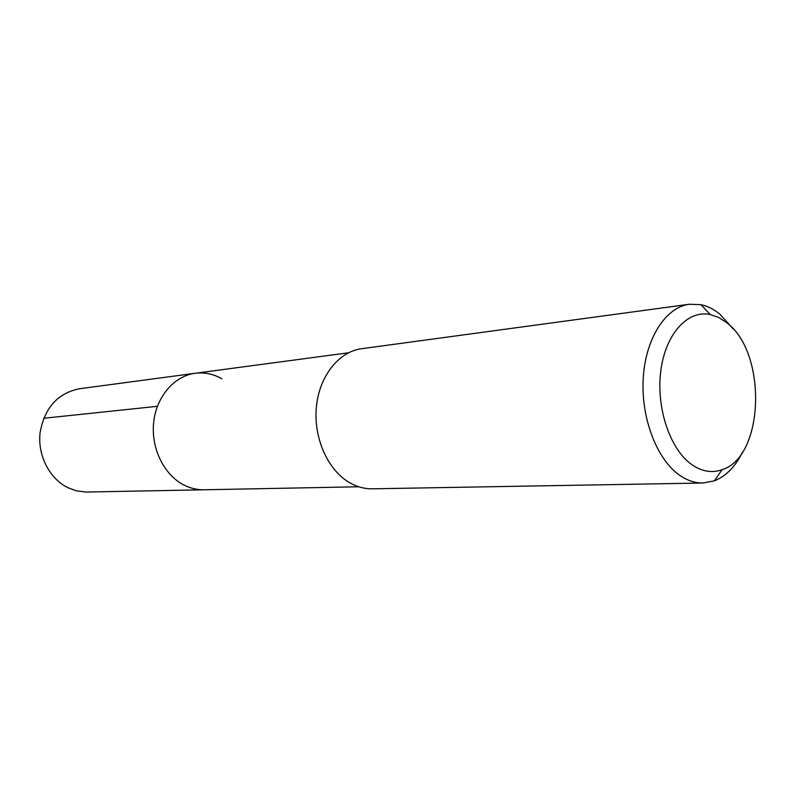 <?xml version="1.0" encoding="UTF-8"?>
<svg xmlns="http://www.w3.org/2000/svg" width="796" height="796" viewBox="0 0 796 796"><rect width="100%" height="100%" fill="white"/><g stroke="black" fill="none" stroke-linecap="round" stroke-linejoin="round"><path stroke-width="1.19" d="M348.539 352.777L79.262 388.776C57.65 393.244 44.596 407.85 40.098 432.586C37.422 455.372 49.561 478.933 68.187 487.839L76.147 490.764L85.759 492.057L204.075 489.779C197.139 489.898 190.413 488.296 183.886 484.993C164.006 474.913 150.892 448.218 153.648 422.467C156.305 396.687 174.244 375.961 195.179 373.274C204.532 372.13 213.457 373.971 221.955 378.816M195.179 373.274C174.244 375.961 156.305 396.687 153.648 422.467C150.892 448.218 164.006 474.913 183.886 484.993C190.413 488.296 197.139 489.898 204.075 489.779L358.767 486.774M689.366 304.251L361.603 348.708C338.678 351.663 319.037 376.409 316.33 407.512C313.505 438.586 328.26 470.884 350.22 483.023C357.384 486.993 364.747 488.923 372.299 488.814L703.007 483.013C695.207 483.132 687.545 480.635 680.023 475.52C656.959 459.889 640.82 418.129 643.238 378.239C645.526 338.31 665.705 307.216 689.366 304.251L700.948 304.679C707.544 306.082 713.843 309.226 719.843 314.121L733.136 328.867M742.539 452.038C735.385 466.645 726.002 476.247 714.39 480.834L703.007 483.013M692.042 464.794C670.182 449.8 655.954 407.93 660.789 370.986C665.426 333.942 687.704 309.664 710.221 314.519L718.688 317.465L726.778 322.738C767.304 352.678 764.518 456.705 722.062 469.7C712.092 473.252 702.082 471.62 692.042 464.794M43.671 418.278L157.399 406.308M710.221 314.519L700.948 304.679M722.062 469.7L714.39 480.834"/></g></svg>
